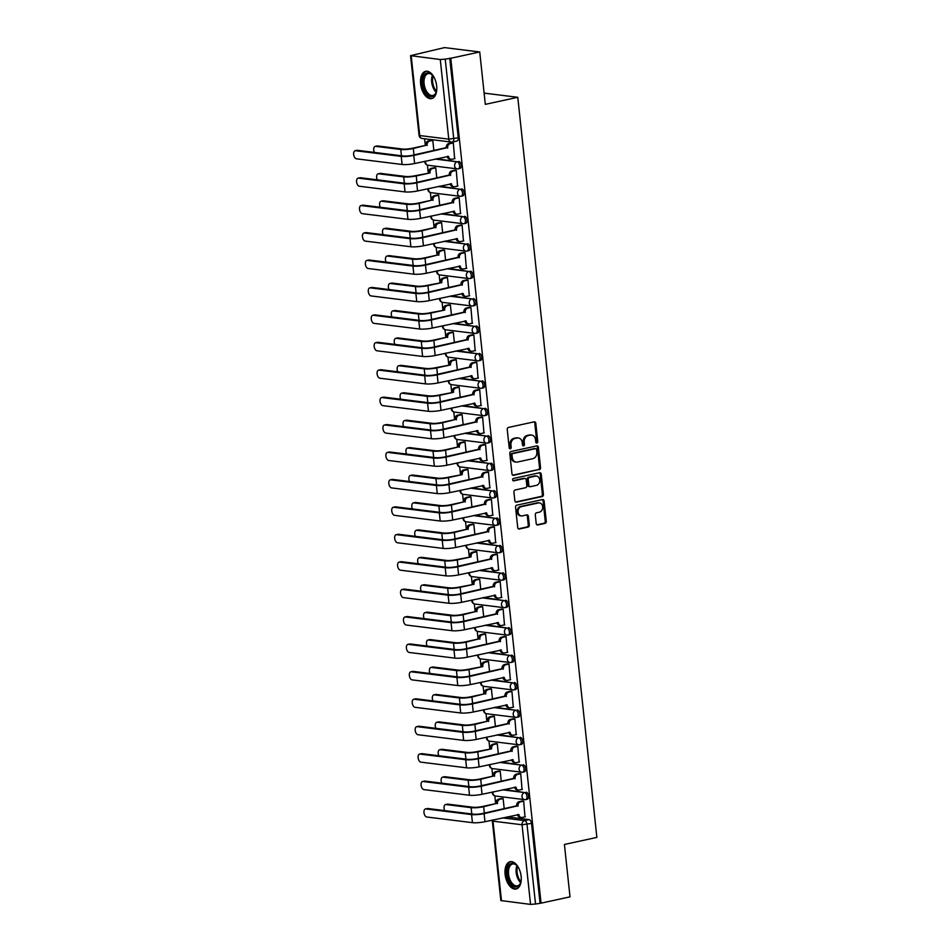 <?xml version="1.0" encoding="UTF-8"?>
<svg xmlns="http://www.w3.org/2000/svg" width="952" height="952" viewBox="0 0 952 952"><rect width="100%" height="100%" fill="white"/><g stroke="black" fill="none" stroke-linecap="round" stroke-linejoin="round"><path stroke-width="1.43" d="M536.892 443.013A1.226 1 97.1 0 0 537.761 441.585L535.798 423.259A1.761 1.44 97.1 0 0 534.191 421.843L508.475 427.436A1.761 1.44 97.1 0 0 507.237 429.471L509.201 447.809A1.226 1 97.1 0 0 511.2 447.38L510.938 445A5.629 4.593 97.1 0 1 514.925 438.479L517.067 438.015A5.629 4.593 97.1 0 1 518.352 437.956A5.629 4.593 97.1 0 1 522.22 442.549L522.481 444.917A1.226 1 97.1 0 0 524.481 444.477L524.219 442.109A5.629 4.593 97.1 0 1 528.205 435.588L530.347 435.123A5.629 4.593 97.1 0 1 531.632 435.064A5.629 4.593 97.1 0 1 535.512 439.657L535.762 442.025A1.226 1 97.1 0 0 536.892 443.013M536.119 442.787A1.226 1 97.1 0 0 536.738 441.466L534.774 423.128A1.761 1.44 97.1 0 0 534.048 421.867M509.558 448.57A1.226 1 97.1 0 0 510.165 447.25L509.915 444.87L510.938 445M522.838 445.679A1.226 1 97.1 0 0 523.457 444.358L523.195 441.978L524.219 442.109M436.659 85.954A13.971 7.759 -102.3 0 0 425.675 71.305A13.971 7.759 -102.3 0 0 420.629 83.966A13.971 7.759 -102.3 0 0 431.613 98.603A13.971 7.759 -102.3 0 0 436.659 85.954M521.125 876.34A13.971 7.759 -102.3 0 0 510.141 861.703A13.971 7.759 -102.3 0 0 505.107 874.352A13.971 7.759 -102.3 0 0 516.091 889.001A13.971 7.759 -102.3 0 0 521.125 876.34M536.214 523.552A1.761 1.44 97.1 0 0 537.832 524.957L545.044 523.386A1.761 1.44 97.1 0 0 546.281 521.351L544.104 500.99A1.761 1.44 97.1 0 0 542.497 499.574L516.793 505.179A1.761 1.44 97.1 0 0 515.544 507.214L517.721 527.575A1.761 1.44 97.1 0 0 519.328 528.991L528.051 527.087A1.761 1.44 97.1 0 0 529.288 525.052L528.36 516.341A1.761 1.44 97.1 0 0 526.742 514.925L522.422 515.865A4.7 3.832 97.1 0 1 521.351 515.913A4.7 3.832 97.1 0 1 518.078 511.438A4.7 3.832 97.1 0 1 521.434 506.631L538.368 502.953A4.7 3.832 97.1 0 1 539.439 502.894A4.7 3.832 97.1 0 1 542.711 507.38A4.7 3.832 97.1 0 1 539.344 512.176L536.523 512.795A1.761 1.44 97.1 0 0 535.286 514.83L536.214 523.552M440.264 59.512L410.55 55.656L444.501 47.6L479.725 51.967L485.318 104.363L517.769 97.294L596.868 837.403L564.417 844.472L570.01 896.855L541.057 903.162L450.76 58.274L445.227 59.131L453.735 138.766A3.582 1.987 77.7 0 1 452.45 142.015A3.582 1.987 77.7 0 1 452.057 142.026A3.582 2.927 97.1 0 1 451.248 142.062A3.582 3.582 0 0 0 452.45 142.015L456.96 141.027A3.582 1.987 77.7 0 0 458.245 137.79L448.773 139.147L440.264 59.512L445.227 59.131M479.725 51.967L450.76 58.274M539.308 469.729A1.761 1.44 97.1 0 0 540.546 467.694L538.38 447.321A1.761 1.44 97.1 0 0 536.761 445.917L511.057 451.51A1.761 1.44 97.1 0 0 509.808 453.545L511.986 473.906A1.761 1.44 97.1 0 0 513.604 475.322L538.285 469.598A1.761 1.44 97.1 0 0 539.522 467.563L537.345 447.202A1.761 1.44 97.1 0 0 536.63 445.941M541.236 474.155L543.413 494.516A1.761 1.44 97.1 0 1 542.176 496.563L516.46 502.156A1.761 1.44 97.1 0 1 514.853 500.74L513.925 492.029A1.761 1.44 97.1 0 1 515.163 489.994L525.587 487.721A1.761 1.44 97.1 0 0 526.837 485.687L526.218 479.903A1.761 1.44 97.1 0 0 524.6 478.487L513.747 480.855A1.226 1 97.1 0 1 513.497 478.44L539.629 472.739A1.761 1.44 97.1 0 1 541.236 474.155L540.212 474.036L542.39 494.397L543.413 494.516M507.083 816.899L529.086 819.636L524.576 820.612A3.582 1.987 77.7 0 1 527.015 824.384L535.524 904.019L530.562 904.4L500.847 900.544L492.327 820.91L492.981 821.159L501.49 900.794M424.604 138.766L425.318 145.442M427.424 165.124L428.257 172.871M430.352 192.554L431.185 200.289M433.291 219.971L434.112 227.718M436.218 247.401L437.051 255.136M439.146 274.83L439.979 282.565M442.085 302.248L442.906 309.995M445.012 329.678L445.833 337.413M447.94 357.095L448.773 364.842M450.867 384.525L451.7 392.26M453.807 411.954L454.628 419.689M456.734 439.372L457.567 447.119M459.661 466.801L460.494 474.536M462.601 494.219L463.422 501.966M465.528 521.648L466.349 529.383M468.455 549.078L469.288 556.813M471.383 576.495L472.216 584.242M474.322 603.925L475.143 611.66M477.25 631.343L478.082 639.089M480.177 658.772L481.01 666.507M483.116 686.19L483.937 693.937M486.044 713.619L486.865 721.354M488.971 741.049L489.804 748.784M491.91 768.466L492.731 776.213M494.838 795.896L495.659 803.631M541.057 903.162L535.524 904.019M454.651 158.675L453.319 142.895L451.795 142.836M457.579 186.104L456.258 170.325L454.723 170.253M436.813 178.024L435.718 167.778L434.183 167.707M460.506 213.522L459.185 197.754L457.662 197.683M439.741 205.453L438.646 195.196L437.123 195.136M463.445 240.951L462.113 225.172L460.589 225.1M442.668 232.871L441.573 222.625L440.05 222.554M466.373 268.369L465.052 252.601L463.517 252.53M445.607 260.301L444.513 250.055L442.977 249.983M469.3 295.798L467.979 280.019L466.456 279.959M448.535 287.718L447.44 277.472L445.905 277.401M472.24 323.228L470.907 307.448L469.384 307.377M451.462 315.148L450.367 304.902L448.844 304.83M475.167 350.645L473.834 334.866L472.311 334.807M454.39 342.577L453.295 332.319L451.772 332.26M478.094 378.075L476.773 362.295L475.238 362.224M457.329 369.995L456.234 359.749L454.699 359.678M481.022 405.493L479.701 389.725L478.178 389.654M460.256 397.424L459.161 387.178L457.638 387.107M483.961 432.922L482.628 417.143L481.105 417.071M463.184 424.842L462.089 414.596L460.566 414.525M486.888 460.351L485.568 444.572L484.032 444.501M466.123 452.271L465.028 442.025L463.493 441.954M489.816 487.769L488.495 471.99L486.972 471.93M469.05 479.701L467.956 469.443L466.432 469.384M492.755 515.199L491.422 499.419L489.899 499.348M471.978 507.118L470.883 496.873L469.36 496.801M495.683 542.616L494.35 526.849L492.827 526.777M474.905 534.548L473.81 524.29L472.287 524.231M498.61 570.046L497.289 554.266L495.754 554.195M477.844 561.966L476.75 551.72L475.215 551.648M501.537 597.475L500.216 581.696L498.693 581.624M480.772 589.395L479.677 579.149L478.154 579.078M504.477 624.893L503.144 609.113L501.621 609.054M483.699 616.825L482.604 606.567L481.081 606.495M507.404 652.322L506.083 636.543L504.548 636.471M486.639 644.242L485.544 633.996L484.009 633.925M510.332 679.74L509.011 663.972L507.487 663.901M489.566 671.672L488.471 661.414L486.948 661.354M513.271 707.169L511.938 691.39L510.415 691.319M492.493 699.089L491.399 688.843L489.875 688.772M516.198 734.599L514.877 718.819L513.342 718.748M495.433 726.519L494.326 716.273L492.803 716.202M519.126 762.016L517.805 746.237L516.27 746.178M498.36 753.936L497.265 743.691L495.73 743.619M522.053 789.446L520.732 773.667L519.209 773.595M501.287 781.366L500.193 771.12L498.669 771.049M524.992 816.864L523.659 801.096L522.136 801.025M504.215 808.795L503.12 798.538L501.597 798.478M504.143 789.47L524.564 792.552A3.582 1.987 77.7 0 1 526.944 795.991A3.582 1.987 77.7 0 1 525.694 799.573A3.582 1.987 77.7 0 1 525.314 799.585A3.582 2.927 -82.9 0 1 524.492 799.62A3.582 2.927 -82.9 0 1 522.029 796.705A3.582 2.927 -82.9 0 1 524.564 792.552L502.549 789.827M501.216 762.052L521.625 765.134A3.582 1.987 77.7 0 1 524.016 768.562A3.582 1.987 77.7 0 1 522.767 772.143A3.582 1.987 77.7 0 1 522.374 772.167A3.582 2.927 -82.9 0 1 521.565 772.203A3.582 2.927 -82.9 0 1 519.09 769.275A3.582 2.927 -82.9 0 1 521.625 765.134L499.622 762.397M498.289 734.623L518.697 737.705A3.582 1.987 77.7 0 1 521.077 741.132A3.582 1.987 77.7 0 1 519.84 744.726A3.582 1.987 77.7 0 1 519.447 744.738A3.582 2.927 -82.9 0 1 518.638 744.773A3.582 2.927 -82.9 0 1 516.163 741.858A3.582 2.927 -82.9 0 1 518.697 737.705L496.682 734.98M495.349 707.205L515.77 710.275A3.582 1.987 77.7 0 1 518.15 713.714A3.582 1.987 77.7 0 1 516.9 717.296A3.582 1.987 77.7 0 1 516.519 717.308A3.582 2.927 -82.9 0 1 515.698 717.356A3.582 2.927 -82.9 0 1 513.235 714.428A3.582 2.927 -82.9 0 1 515.77 710.275L493.755 707.55M492.422 679.776L512.83 682.858A3.582 1.987 77.7 0 1 515.222 686.285A3.582 1.987 77.7 0 1 513.973 689.867A3.582 1.987 77.7 0 1 513.592 689.891A3.582 2.927 -82.9 0 1 512.771 689.926A3.582 2.927 -82.9 0 1 510.296 687.011A3.582 2.927 -82.9 0 1 512.83 682.858L490.827 680.121M489.495 652.358L509.903 655.428A3.582 1.987 77.7 0 1 512.295 658.867A3.582 1.987 77.7 0 1 511.045 662.449A3.582 1.987 77.7 0 1 510.653 662.461A3.582 2.927 -82.9 0 1 509.844 662.497A3.582 2.927 -82.9 0 1 507.368 659.581A3.582 2.927 -82.9 0 1 509.903 655.428L487.888 652.703M486.567 624.928L506.976 628.011A3.582 1.987 77.7 0 1 509.356 631.438A3.582 1.987 77.7 0 1 508.118 635.02A3.582 1.987 77.7 0 1 507.725 635.043A3.582 2.927 -82.9 0 1 506.904 635.079A3.582 2.927 -82.9 0 1 504.441 632.152A3.582 2.927 -82.9 0 1 506.976 628.011L484.961 625.274M483.628 597.499L504.048 600.581A3.582 1.987 77.7 0 1 506.428 604.008A3.582 1.987 77.7 0 1 505.179 607.602A3.582 1.987 77.7 0 1 504.798 607.614A3.582 2.927 -82.9 0 1 503.977 607.65A3.582 2.927 -82.9 0 1 501.514 604.734A3.582 2.927 -82.9 0 1 504.048 600.581L482.033 597.856M480.7 570.081L501.109 573.163A3.582 1.987 77.7 0 1 503.501 576.591A3.582 1.987 77.7 0 1 502.251 580.173A3.582 1.987 77.7 0 1 501.859 580.184A3.582 2.927 -82.9 0 1 501.049 580.232A3.582 2.927 -82.9 0 1 498.574 577.305A3.582 2.927 -82.9 0 1 501.109 573.163L479.106 570.427M477.773 542.652L498.182 545.734A3.582 1.987 77.7 0 1 500.562 549.161A3.582 1.987 77.7 0 1 499.324 552.743A3.582 1.987 77.7 0 1 498.931 552.767A3.582 2.927 -82.9 0 1 498.122 552.803A3.582 2.927 -82.9 0 1 495.647 549.887A3.582 2.927 -82.9 0 1 498.182 545.734L476.167 542.997M474.834 515.234L495.254 518.304A3.582 1.987 77.7 0 1 497.634 521.744A3.582 1.987 77.7 0 1 496.385 525.325A3.582 1.987 77.7 0 1 496.004 525.337A3.582 2.927 -82.9 0 1 495.183 525.373A3.582 2.927 -82.9 0 1 492.719 522.458A3.582 2.927 -82.9 0 1 495.254 518.304L473.239 515.579M471.906 487.805L492.315 490.887A3.582 1.987 77.7 0 1 494.707 494.314A3.582 1.987 77.7 0 1 493.457 497.896A3.582 1.987 77.7 0 1 493.077 497.92A3.582 2.927 -82.9 0 1 492.255 497.955A3.582 2.927 -82.9 0 1 489.78 495.028A3.582 2.927 -82.9 0 1 492.315 490.887L470.312 488.15M468.979 460.375L489.387 463.457A3.582 1.987 77.7 0 1 491.767 466.885A3.582 1.987 77.7 0 1 490.53 470.478A3.582 1.987 77.7 0 1 490.137 470.49A3.582 2.927 -82.9 0 1 489.328 470.526A3.582 2.927 -82.9 0 1 486.853 467.61A3.582 2.927 -82.9 0 1 489.387 463.457L467.373 460.732M466.052 432.958L486.46 436.04A3.582 1.987 77.7 0 1 488.84 439.467A3.582 1.987 77.7 0 1 487.591 443.049A3.582 1.987 77.7 0 1 487.21 443.061A3.582 2.927 -82.9 0 1 486.389 443.108A3.582 2.927 -82.9 0 1 483.925 440.181A3.582 2.927 -82.9 0 1 486.46 436.04L464.445 433.303M463.112 405.528L483.533 408.61A3.582 1.987 77.7 0 1 485.913 412.037A3.582 1.987 77.7 0 1 484.663 415.631A3.582 1.987 77.7 0 1 484.282 415.643A3.582 2.927 -82.9 0 1 483.461 415.679A3.582 2.927 -82.9 0 1 480.998 412.763A3.582 2.927 -82.9 0 1 483.533 408.61L461.518 405.885M460.185 378.111L480.593 381.181A3.582 1.987 77.7 0 1 482.985 384.62A3.582 1.987 77.7 0 1 481.736 388.202A3.582 1.987 77.7 0 1 481.343 388.214A3.582 2.927 -82.9 0 1 480.534 388.261A3.582 2.927 -82.9 0 1 478.059 385.334A3.582 2.927 -82.9 0 1 480.593 381.181L458.578 378.456M457.257 350.681L477.666 353.763A3.582 1.987 77.7 0 1 480.046 357.19A3.582 1.987 77.7 0 1 478.808 360.772A3.582 1.987 77.7 0 1 478.416 360.796A3.582 2.927 -82.9 0 1 477.606 360.832A3.582 2.927 -82.9 0 1 475.131 357.916A3.582 2.927 -82.9 0 1 477.666 353.763L455.651 351.026M454.318 323.252L474.739 326.334A3.582 1.987 77.7 0 1 477.119 329.773A3.582 1.987 77.7 0 1 475.869 333.355A3.582 1.987 77.7 0 1 475.488 333.367A3.582 2.927 -82.9 0 1 474.667 333.402A3.582 2.927 -82.9 0 1 472.204 330.487A3.582 2.927 -82.9 0 1 474.739 326.334L452.724 323.609M451.391 295.834L471.799 298.916A3.582 1.987 77.7 0 1 474.191 302.343A3.582 1.987 77.7 0 1 472.942 305.925A3.582 1.987 77.7 0 1 472.561 305.949A3.582 2.927 -82.9 0 1 471.74 305.985A3.582 2.927 -82.9 0 1 469.265 303.057A3.582 2.927 -82.9 0 1 471.799 298.916L449.796 296.179M448.463 268.404L468.872 271.487A3.582 1.987 77.7 0 1 471.252 274.914A3.582 1.987 77.7 0 1 470.014 278.508A3.582 1.987 77.7 0 1 469.622 278.519A3.582 2.927 -82.9 0 1 468.812 278.555A3.582 2.927 -82.9 0 1 466.337 275.64A3.582 2.927 -82.9 0 1 468.872 271.487L446.857 268.761M445.536 240.987L465.945 244.057A3.582 1.987 77.7 0 1 468.325 247.496A3.582 1.987 77.7 0 1 467.075 251.078A3.582 1.987 77.7 0 1 466.694 251.09A3.582 2.927 -82.9 0 1 465.873 251.138A3.582 2.927 -82.9 0 1 463.41 248.21A3.582 2.927 -82.9 0 1 465.945 244.057L443.93 241.332M442.597 213.557L463.017 216.639A3.582 1.987 77.7 0 1 465.397 220.067A3.582 1.987 77.7 0 1 464.148 223.649A3.582 1.987 77.7 0 1 463.767 223.672A3.582 2.927 -82.9 0 1 462.946 223.708A3.582 2.927 -82.9 0 1 460.482 220.793A3.582 2.927 -82.9 0 1 463.017 216.639L441.002 213.903M439.669 186.128L460.078 189.21A3.582 1.987 77.7 0 1 462.47 192.649A3.582 1.987 77.7 0 1 461.22 196.231A3.582 1.987 77.7 0 1 460.827 196.243A3.582 2.927 -82.9 0 1 460.018 196.279A3.582 2.927 -82.9 0 1 457.543 193.363A3.582 2.927 -82.9 0 1 460.078 189.21L438.063 186.485M436.742 158.71L457.15 161.792A3.582 1.987 77.7 0 1 459.53 165.22A3.582 1.987 77.7 0 1 458.293 168.801A3.582 1.987 77.7 0 1 457.9 168.825A3.582 2.927 -82.9 0 1 457.079 168.861A3.582 2.927 -82.9 0 1 454.616 165.934A3.582 2.927 -82.9 0 1 457.15 161.792L435.135 159.055M517.769 97.294L484.116 93.117M433.874 150.594L432.779 140.349L431.256 140.277M526.908 799.24A3.582 1.987 -102.3 0 0 527.301 799.228A3.582 1.987 -102.3 0 0 528.538 795.634A3.582 1.987 -102.3 0 0 526.159 792.207M523.981 771.81A3.582 1.987 -102.3 0 0 524.362 771.798A3.582 1.987 -102.3 0 0 525.611 768.216A3.582 1.987 -102.3 0 0 523.231 764.777M521.053 744.393A3.582 1.987 -102.3 0 0 521.434 744.369A3.582 1.987 -102.3 0 0 522.684 740.787A3.582 1.987 -102.3 0 0 520.304 737.36M518.114 716.963A3.582 1.987 -102.3 0 0 518.507 716.951A3.582 1.987 -102.3 0 0 519.756 713.369A3.582 1.987 -102.3 0 0 517.364 709.93M515.187 689.546A3.582 1.987 -102.3 0 0 515.579 689.522A3.582 1.987 -102.3 0 0 516.817 685.94A3.582 1.987 -102.3 0 0 514.437 682.513M512.259 662.116A3.582 1.987 -102.3 0 0 512.64 662.104A3.582 1.987 -102.3 0 0 513.89 658.51A3.582 1.987 -102.3 0 0 511.51 655.083M509.332 634.687A3.582 1.987 -102.3 0 0 509.713 634.675A3.582 1.987 -102.3 0 0 510.962 631.093A3.582 1.987 -102.3 0 0 508.57 627.654M506.393 607.269A3.582 1.987 -102.3 0 0 506.785 607.245A3.582 1.987 -102.3 0 0 508.023 603.663A3.582 1.987 -102.3 0 0 505.643 600.236M503.465 579.839A3.582 1.987 -102.3 0 0 503.846 579.827A3.582 1.987 -102.3 0 0 505.095 576.246A3.582 1.987 -102.3 0 0 502.715 572.807M500.538 552.422A3.582 1.987 -102.3 0 0 500.919 552.398A3.582 1.987 -102.3 0 0 502.168 548.816A3.582 1.987 -102.3 0 0 499.788 545.389M497.598 524.992A3.582 1.987 -102.3 0 0 497.991 524.98A3.582 1.987 -102.3 0 0 499.241 521.387A3.582 1.987 -102.3 0 0 496.849 517.959M494.671 497.563A3.582 1.987 -102.3 0 0 495.064 497.551A3.582 1.987 -102.3 0 0 496.301 493.969A3.582 1.987 -102.3 0 0 493.921 490.53M491.744 470.145A3.582 1.987 -102.3 0 0 492.125 470.121A3.582 1.987 -102.3 0 0 493.374 466.539A3.582 1.987 -102.3 0 0 490.994 463.112M488.816 442.716A3.582 1.987 -102.3 0 0 489.197 442.704A3.582 1.987 -102.3 0 0 490.447 439.122A3.582 1.987 -102.3 0 0 488.055 435.683M485.877 415.298A3.582 1.987 -102.3 0 0 486.27 415.274A3.582 1.987 -102.3 0 0 487.507 411.692A3.582 1.987 -102.3 0 0 485.127 408.265M482.95 387.869A3.582 1.987 -102.3 0 0 483.33 387.857A3.582 1.987 -102.3 0 0 484.58 384.263A3.582 1.987 -102.3 0 0 482.2 380.836M480.022 360.439A3.582 1.987 -102.3 0 0 480.403 360.427A3.582 1.987 -102.3 0 0 481.652 356.845A3.582 1.987 -102.3 0 0 479.261 353.406M477.083 333.022A3.582 1.987 -102.3 0 0 477.476 332.998A3.582 1.987 -102.3 0 0 478.725 329.416A3.582 1.987 -102.3 0 0 476.333 325.989M474.155 305.592A3.582 1.987 -102.3 0 0 474.548 305.58A3.582 1.987 -102.3 0 0 475.786 301.998A3.582 1.987 -102.3 0 0 473.406 298.559M471.228 278.174A3.582 1.987 -102.3 0 0 471.609 278.151A3.582 1.987 -102.3 0 0 472.858 274.569A3.582 1.987 -102.3 0 0 470.478 271.142M468.289 250.745A3.582 1.987 -102.3 0 0 468.682 250.733A3.582 1.987 -102.3 0 0 469.931 247.139A3.582 1.987 -102.3 0 0 467.539 243.712M465.361 223.315A3.582 1.987 -102.3 0 0 465.754 223.303A3.582 1.987 -102.3 0 0 466.992 219.722A3.582 1.987 -102.3 0 0 464.612 216.294M462.434 195.898A3.582 1.987 -102.3 0 0 462.815 195.886A3.582 1.987 -102.3 0 0 464.064 192.292A3.582 1.987 -102.3 0 0 461.684 188.865M459.507 168.468A3.582 1.987 -102.3 0 0 459.887 168.456A3.582 1.987 -102.3 0 0 461.137 164.875A3.582 1.987 -102.3 0 0 458.745 161.435M540.034 903.043L531.525 823.397A3.582 1.987 -102.3 0 0 529.086 819.636M449.737 58.143L458.245 137.79M531.632 435.064L530.597 434.933A5.629 4.593 97.1 0 0 529.324 434.993L530.347 435.123M523.195 441.978A5.629 4.593 97.1 0 1 527.182 435.469L529.324 434.993M518.352 437.956L517.317 437.825A5.629 4.593 97.1 0 0 516.043 437.896L517.067 438.015M509.915 444.87A5.629 4.593 97.1 0 1 513.89 438.36L516.043 437.896M512.712 475.167L538.285 469.598M536.583 449.665A1.226 1 97.1 0 0 535.452 448.666L512.878 453.58A1.226 1 97.1 0 0 512.009 455.008L512.283 457.507A5.629 4.593 97.1 0 0 516.163 462.101A5.629 4.593 97.1 0 0 517.436 462.041L532.87 458.674A5.629 4.593 97.1 0 0 536.845 452.164L536.583 449.665M534.976 448.606A1.226 1 97.1 0 0 534.417 448.547L535.452 448.666M516.163 462.101L515.127 461.97A5.629 4.593 97.1 0 1 511.248 457.388L510.986 454.877A1.226 1 97.1 0 1 511.855 453.461L534.417 448.547M515.579 502.002L541.153 496.432A1.761 1.44 97.1 0 0 542.39 494.397M524.362 478.463A1.761 1.44 97.1 0 0 523.576 478.356L513.021 480.665M536.416 485.365A4.7 3.832 97.1 0 0 539.772 480.57A4.7 3.832 97.1 0 0 536.5 476.083A4.7 3.832 97.1 0 0 535.429 476.131L529.467 477.428A1.761 1.44 97.1 0 0 528.217 479.463L528.836 485.246A1.761 1.44 97.1 0 0 530.442 486.662L536.416 485.365M536.5 476.083L535.464 475.952A4.7 3.832 97.1 0 0 534.393 476L535.429 476.131M530.05 486.686L529.014 486.555A1.761 1.44 97.1 0 1 527.813 485.115L527.194 479.344A1.761 1.44 97.1 0 1 528.431 477.309L534.393 476M540.212 474.036A1.761 1.44 97.1 0 0 539.498 472.775M539.439 502.894L538.404 502.775A4.7 3.832 97.1 0 0 537.333 502.823L538.368 502.953M521.351 515.913L520.327 515.794A4.7 3.832 97.1 0 1 517.055 511.307A4.7 3.832 97.1 0 1 520.411 506.512L537.333 502.823M518.447 528.836L527.015 526.968A1.761 1.44 97.1 0 0 528.265 524.933L527.337 516.21A1.761 1.44 97.1 0 0 526.611 514.961M536.94 524.802L544.02 523.267A1.761 1.44 97.1 0 0 545.258 521.232L543.08 500.859A1.761 1.44 97.1 0 0 542.366 499.61M375.219 146.382L377.111 145.965A4.117 2.285 77.7 0 1 377.551 145.942L402.66 149.059A6.712 1.071 -6.1 0 0 411.966 148.345L425.794 145.335L413.311 148.512A9.044 1.44 173.9 0 1 400.768 149.476L375.659 146.358A4.117 2.285 -102.3 0 0 375.219 146.382A4.117 2.285 -102.3 0 0 374.374 152.415M425.794 145.335L425.77 145.073A3.582 2.927 -82.9 0 1 428.305 140.932L429.638 141.086A3.582 2.927 97.1 0 0 427.103 145.239L427.127 145.501M432.791 140.408L429.638 141.086M431.613 140.206L428.305 140.932M355.584 150.737A4.117 2.285 -102.3 0 0 355.132 150.749A4.117 2.285 -102.3 0 0 353.704 154.867A4.117 2.285 -102.3 0 0 356.441 158.817L402.101 164.482L401.232 156.39L355.584 150.737L357.476 150.321L403.124 155.985A6.712 1.071 -6.1 0 0 412.43 155.271L446.31 147.619A3.582 2.927 -82.9 0 1 448.844 143.478L452.152 142.752M355.132 150.749L357.024 150.333A4.117 2.285 77.7 0 1 357.476 150.321M446.333 147.893L413.763 155.438A9.044 1.44 173.9 0 1 401.232 156.39M453.33 142.955L450.177 143.645A3.582 2.927 97.1 0 0 447.642 147.786L447.666 148.048M402.101 164.482A9.044 1.44 173.9 0 0 414.632 163.53L448.559 156.402A3.582 2.927 97.1 0 0 451.034 159.329L449.689 159.162A3.582 2.927 -82.9 0 1 447.25 156.425M451.034 159.329A3.582 2.927 97.1 0 0 451.843 159.281L454.997 158.603M378.146 173.799L380.038 173.395A4.117 2.285 77.7 0 1 380.479 173.371L405.6 176.489A6.712 1.071 -6.1 0 0 414.905 175.775L430.054 172.931L416.238 175.941A9.044 1.44 173.9 0 1 403.707 176.893L378.587 173.788A4.117 2.285 -102.3 0 0 378.146 173.799A4.117 2.285 -102.3 0 0 377.301 179.845M428.721 172.764L428.697 172.502A3.582 2.927 -82.9 0 1 431.232 168.349L432.565 168.516A3.582 2.927 97.1 0 0 430.03 172.669L430.054 172.931M435.718 167.826L432.565 168.516M434.54 167.635L431.232 168.349M381.074 201.229L382.966 200.812A4.117 2.285 77.7 0 1 383.418 200.801L408.527 203.906A6.712 1.071 -6.1 0 0 417.833 203.204L431.661 200.194L419.166 203.371A9.044 1.44 173.9 0 1 406.635 204.323L381.526 201.205A4.117 2.285 -102.3 0 0 381.074 201.229A4.117 2.285 -102.3 0 0 380.241 207.262M431.661 200.194L431.625 199.92A3.582 2.927 -82.9 0 1 434.16 195.779L435.492 195.945A3.582 2.927 97.1 0 0 432.958 200.087L432.993 200.36M438.646 195.255L435.492 195.945M437.468 195.053L434.16 195.779M384.013 228.647L385.905 228.242A4.117 2.285 77.7 0 1 386.345 228.218L411.454 231.336A6.712 1.071 -6.1 0 0 420.76 230.622L434.588 227.611L422.093 230.789A9.044 1.44 173.9 0 1 409.562 231.752L384.453 228.635A4.117 2.285 -102.3 0 0 384.013 228.647A4.117 2.285 -102.3 0 0 383.168 234.692M434.588 227.611L434.552 227.35A3.582 2.927 -82.9 0 1 437.087 223.196L438.432 223.363A3.582 2.927 97.1 0 0 435.897 227.516L435.921 227.778M441.585 222.673L438.432 223.363M440.407 222.482L437.087 223.196M436.754 89.583A12.09 6.712 77.7 0 1 436.099 92.534A12.09 6.712 77.7 0 1 427.436 94.546A12.09 6.712 77.7 0 1 423.176 78.028A12.09 6.712 77.7 0 1 432.172 74.851A12.09 6.712 77.7 0 1 432.279 74.958A12.09 6.712 77.7 0 1 434.1 77.374M432.553 75.256A11.198 6.212 -102.3 0 0 428.15 73.613A11.198 6.212 -102.3 0 0 424.009 81.955A11.198 6.212 -102.3 0 0 428.34 93.665A11.198 6.212 -102.3 0 0 432.922 95.486A11.198 6.212 -102.3 0 0 436.23 92.154M426.591 71.21A13.875 7.711 -102.3 0 0 421.724 81.717A13.875 7.711 -102.3 0 0 427.091 96.009A13.875 7.711 -102.3 0 0 432.494 98.318M521.22 879.969A12.09 6.712 77.7 0 1 520.577 882.932A12.09 6.712 77.7 0 1 511.914 884.943A12.09 6.712 77.7 0 1 507.642 868.414A12.09 6.712 77.7 0 1 516.638 865.249A12.09 6.712 77.7 0 1 516.746 865.356A12.09 6.712 77.7 0 1 518.566 867.772M517.019 865.642A11.198 6.212 -102.3 0 0 512.616 863.999A11.198 6.212 -102.3 0 0 508.475 872.341A11.198 6.212 -102.3 0 0 512.807 884.051A11.198 6.212 -102.3 0 0 517.388 885.872A11.198 6.212 -102.3 0 0 520.696 882.552M511.057 861.596A13.875 7.711 -102.3 0 0 506.19 872.115A13.875 7.711 -102.3 0 0 511.557 886.395A13.875 7.711 -102.3 0 0 516.96 888.704M358.511 178.155A4.117 2.285 -102.3 0 0 358.071 178.179A4.117 2.285 -102.3 0 0 356.631 182.296A4.117 2.285 -102.3 0 0 359.38 186.247L405.028 191.911L404.16 183.819L358.511 178.155L360.403 177.738L406.052 183.403A6.712 1.071 -6.1 0 0 415.358 182.701L449.237 175.049A3.582 2.927 -82.9 0 1 451.772 170.896L455.08 170.182M358.071 178.179L359.963 177.762A4.117 2.285 77.7 0 1 360.403 177.738M449.261 175.311L416.702 182.867A9.044 1.44 173.9 0 1 404.16 183.819M456.258 170.372L453.104 171.062A3.582 2.927 97.1 0 0 450.57 175.216L450.593 175.477M405.028 191.911A9.044 1.44 173.9 0 0 417.559 190.947L451.486 183.831A3.582 2.927 97.1 0 0 453.961 186.747L452.628 186.58A3.582 2.927 -82.9 0 1 450.177 183.843M453.961 186.747A3.582 2.927 97.1 0 0 454.782 186.711L457.936 186.021M361.439 205.584A4.117 2.285 -102.3 0 0 360.998 205.596A4.117 2.285 -102.3 0 0 359.57 209.726A4.117 2.285 -102.3 0 0 362.307 213.665L407.956 219.329L407.099 211.249L361.439 205.584L363.331 205.168L408.979 210.832A6.712 1.071 -6.1 0 0 418.297 210.118L452.164 202.478A3.582 2.927 -82.9 0 1 454.699 198.325L458.007 197.6M360.998 205.596L362.89 205.192A4.117 2.285 77.7 0 1 363.331 205.168M452.2 202.74L419.63 210.285A9.044 1.44 173.9 0 1 407.099 211.249M459.185 197.802L456.032 198.492A3.582 2.927 97.1 0 0 453.497 202.633L453.533 202.907M407.956 219.329A9.044 1.44 173.9 0 0 420.487 218.377L454.425 211.249A3.582 2.927 97.1 0 0 456.889 214.176L455.556 214.01A3.582 2.927 -82.9 0 1 453.116 211.273M456.889 214.176A3.582 2.927 97.1 0 0 457.71 214.14L460.863 213.45M364.378 233.002A4.117 2.285 -102.3 0 0 363.926 233.026A4.117 2.285 -102.3 0 0 362.498 237.143A4.117 2.285 -102.3 0 0 365.235 241.094L410.883 246.758L410.026 238.666L364.378 233.002L366.27 232.597L411.918 238.262A6.712 1.071 -6.1 0 0 421.224 237.548L455.104 229.896A3.582 2.927 -82.9 0 1 457.626 225.743L460.947 225.029M363.926 233.026L365.818 232.609A4.117 2.285 77.7 0 1 366.27 232.597M455.127 230.158L422.557 237.714A9.044 1.44 173.9 0 1 410.026 238.666M462.125 225.231L458.971 225.91A3.582 2.927 97.1 0 0 456.436 230.063L456.46 230.325M410.883 246.758A9.044 1.44 173.9 0 0 423.426 245.794L457.353 238.678A3.582 2.927 97.1 0 0 459.828 241.594L458.483 241.427A3.582 2.927 -82.9 0 1 456.044 238.69M459.828 241.594A3.582 2.927 97.1 0 0 460.637 241.558L463.791 240.868M386.94 256.076L388.832 255.66A4.117 2.285 77.7 0 1 389.273 255.648L414.382 258.765A6.712 1.071 -6.1 0 0 423.7 258.051L437.515 255.041L425.032 258.218A9.044 1.44 173.9 0 1 412.49 259.17L387.381 256.052A4.117 2.285 -102.3 0 0 386.94 256.076A4.117 2.285 -102.3 0 0 386.095 262.109M437.515 255.041L437.492 254.779A3.582 2.927 -82.9 0 1 440.026 250.626L441.359 250.792A3.582 2.927 97.1 0 0 438.824 254.946L438.848 255.207M444.513 250.102L441.359 250.792M443.334 249.9L440.026 250.626M389.868 283.506L391.76 283.089A4.117 2.285 77.7 0 1 392.212 283.065L417.321 286.183A6.712 1.071 -6.1 0 0 426.627 285.469L441.787 282.625L427.96 285.636A9.044 1.44 173.9 0 1 415.429 286.6L390.32 283.482A4.117 2.285 -102.3 0 0 389.868 283.506A4.117 2.285 -102.3 0 0 389.035 289.539M440.443 282.458L440.419 282.197A3.582 2.927 -82.9 0 1 442.954 278.055L444.286 278.21A3.582 2.927 97.1 0 0 441.752 282.363L441.787 282.625M447.44 277.532L444.286 278.21M446.262 277.329L442.954 278.055M367.305 260.431A4.117 2.285 -102.3 0 0 366.865 260.443A4.117 2.285 -102.3 0 0 365.425 264.573A4.117 2.285 -102.3 0 0 368.174 268.512L413.822 274.176L412.954 266.096L367.305 260.431L369.197 260.015L414.846 265.679A6.712 1.071 -6.1 0 0 424.152 264.965L458.031 257.326A3.582 2.927 -82.9 0 1 460.566 253.172L463.874 252.447M366.865 260.443L368.757 260.039A4.117 2.285 77.7 0 1 369.197 260.015M458.055 257.587L425.484 265.132A9.044 1.44 173.9 0 1 412.954 266.096M465.052 252.649L461.898 253.339A3.582 2.927 97.1 0 0 459.364 257.492L459.388 257.754M413.822 274.176A9.044 1.44 173.9 0 0 426.353 273.224L460.28 266.108A3.582 2.927 97.1 0 0 462.755 269.023L461.422 268.857A3.582 2.927 -82.9 0 1 458.971 266.12M462.755 269.023A3.582 2.927 97.1 0 0 463.565 268.988L466.73 268.297M370.233 287.849A4.117 2.285 -102.3 0 0 369.792 287.873A4.117 2.285 -102.3 0 0 368.353 291.99A4.117 2.285 -102.3 0 0 371.101 295.941L416.75 301.605L415.881 293.514L370.233 287.849L372.125 287.445L417.773 293.109A6.712 1.071 -6.1 0 0 427.079 292.395L460.958 284.743A3.582 2.927 -82.9 0 1 463.493 280.602L466.801 279.876M369.792 287.873L371.685 287.456A4.117 2.285 77.7 0 1 372.125 287.445M460.982 285.017L428.424 292.561A9.044 1.44 173.9 0 1 415.881 293.514M467.979 280.078L464.826 280.769A3.582 2.927 97.1 0 0 462.291 284.91L462.327 285.172M416.75 301.605A9.044 1.44 173.9 0 0 429.281 300.642L463.219 293.525A3.582 2.927 97.1 0 0 465.683 296.453L464.35 296.286A3.582 2.927 -82.9 0 1 461.898 293.537M465.683 296.453A3.582 2.927 97.1 0 0 466.504 296.405L469.657 295.727M392.807 310.923L394.699 310.519A4.117 2.285 77.7 0 1 395.139 310.495L420.248 313.613A6.712 1.071 -6.1 0 0 429.554 312.899L444.715 310.055L430.887 313.065A9.044 1.44 173.9 0 1 418.356 314.017L393.247 310.911A4.117 2.285 -102.3 0 0 392.807 310.923A4.117 2.285 -102.3 0 0 391.962 316.968M443.382 309.888L443.346 309.626A3.582 2.927 -82.9 0 1 445.881 305.473L447.226 305.64A3.582 2.927 97.1 0 0 444.691 309.793L444.715 310.055M450.379 304.949L447.226 305.64M449.189 304.759L445.881 305.473M395.734 338.353L397.627 337.936A4.117 2.285 77.7 0 1 398.067 337.924L423.176 341.03A6.712 1.071 -6.1 0 0 432.482 340.328L446.31 337.317L433.826 340.483A9.044 1.44 173.9 0 1 421.284 341.447L396.175 338.329A4.117 2.285 -102.3 0 0 395.734 338.353A4.117 2.285 -102.3 0 0 394.89 344.386M446.31 337.317L446.286 337.044A3.582 2.927 -82.9 0 1 448.82 332.902L450.153 333.069A3.582 2.927 97.1 0 0 447.618 337.21L447.642 337.472M453.307 332.379L450.153 333.069M452.129 332.177L448.82 332.902M398.662 365.77L400.554 365.366A4.117 2.285 77.7 0 1 400.994 365.342L426.115 368.46A6.712 1.071 -6.1 0 0 435.421 367.746L450.57 364.902L436.754 367.912A9.044 1.44 173.9 0 1 424.223 368.864L399.102 365.758A4.117 2.285 -102.3 0 0 398.662 365.77A4.117 2.285 -102.3 0 0 397.817 371.815M449.237 364.735L449.213 364.473A3.582 2.927 -82.9 0 1 451.748 360.32L453.081 360.487A3.582 2.927 97.1 0 0 450.546 364.64L450.57 364.902M456.234 359.797L453.081 360.487M455.056 359.606L451.748 360.32M401.589 393.2L403.481 392.783A4.117 2.285 77.7 0 1 403.934 392.771L429.043 395.877A6.712 1.071 -6.1 0 0 438.348 395.175L453.509 392.331L439.681 395.342A9.044 1.44 173.9 0 1 427.15 396.294L402.041 393.176A4.117 2.285 -102.3 0 0 401.589 393.2A4.117 2.285 -102.3 0 0 400.756 399.233M452.176 392.164L452.14 391.903A3.582 2.927 -82.9 0 1 454.675 387.75L456.008 387.916A3.582 2.927 97.1 0 0 453.473 392.069L453.509 392.331M459.161 387.226L456.008 387.916M457.983 387.024L454.675 387.75M404.529 420.617L406.421 420.213A4.117 2.285 77.7 0 1 406.861 420.189L431.97 423.307A6.712 1.071 -6.1 0 0 441.276 422.593L455.104 419.582L442.609 422.759A9.044 1.44 173.9 0 1 430.078 423.723L404.969 420.605A4.117 2.285 -102.3 0 0 404.529 420.617A4.117 2.285 -102.3 0 0 403.684 426.663M455.104 419.582L455.068 419.32A3.582 2.927 -82.9 0 1 457.603 415.167L458.947 415.334A3.582 2.927 97.1 0 0 456.413 419.487L456.436 419.749M462.101 414.655L458.947 415.334M460.923 414.453L457.603 415.167M407.456 448.047L409.348 447.63A4.117 2.285 77.7 0 1 409.788 447.618L434.897 450.736A6.712 1.071 -6.1 0 0 444.215 450.022L458.031 447.012L445.548 450.189A9.044 1.44 173.9 0 1 433.005 451.141L407.896 448.035A4.117 2.285 -102.3 0 0 407.456 448.047A4.117 2.285 -102.3 0 0 406.611 454.092M458.031 447.012L458.007 446.75A3.582 2.927 -82.9 0 1 460.542 442.597L461.875 442.763A3.582 2.927 97.1 0 0 459.34 446.916L459.364 447.178M465.028 442.073L461.875 442.763M463.85 441.871L460.542 442.597M410.383 475.476L412.275 475.06A4.117 2.285 77.7 0 1 412.728 475.036L437.837 478.154A6.712 1.071 -6.1 0 0 447.142 477.452L462.303 474.596L448.475 477.606A9.044 1.44 173.9 0 1 435.945 478.57L410.836 475.453A4.117 2.285 -102.3 0 0 410.383 475.476A4.117 2.285 -102.3 0 0 409.55 481.51M460.958 474.441L460.935 474.167A3.582 2.927 -82.9 0 1 463.469 470.026L464.802 470.193A3.582 2.927 97.1 0 0 462.267 474.334L462.303 474.596M467.956 469.503L464.802 470.193M466.777 469.3L463.469 470.026M413.323 502.894L415.215 502.489A4.117 2.285 77.7 0 1 415.655 502.466L440.764 505.583A6.712 1.071 -6.1 0 0 450.07 504.869L463.898 501.859L451.403 505.036A9.044 1.44 173.9 0 1 438.872 505.988L413.763 502.882A4.117 2.285 -102.3 0 0 413.323 502.894A4.117 2.285 -102.3 0 0 412.478 508.939M463.898 501.859L463.862 501.597A3.582 2.927 -82.9 0 1 466.397 497.444L467.741 497.61A3.582 2.927 97.1 0 0 465.207 501.763L465.23 502.025M470.895 496.92L467.741 497.61M469.705 496.73L466.397 497.444M373.172 315.279A4.117 2.285 -102.3 0 0 372.72 315.302A4.117 2.285 -102.3 0 0 371.292 319.42A4.117 2.285 -102.3 0 0 374.029 323.371L419.677 329.023L418.82 320.943L373.172 315.279L375.064 314.862L420.713 320.526A6.712 1.071 -6.1 0 0 430.018 319.824L463.886 312.173A3.582 2.927 -82.9 0 1 466.42 308.02L469.729 307.306M372.72 315.302L374.612 314.886A4.117 2.285 77.7 0 1 375.064 314.862M463.921 312.435L431.351 319.991A9.044 1.44 173.9 0 1 418.82 320.943M470.919 307.496L467.765 308.186A3.582 2.927 97.1 0 0 465.23 312.339L465.254 312.601M419.677 329.023A9.044 1.44 173.9 0 0 432.22 328.071L466.147 320.955A3.582 2.927 97.1 0 0 468.61 323.87L467.277 323.704A3.582 2.927 -82.9 0 1 464.838 320.967M468.61 323.87A3.582 2.927 97.1 0 0 469.431 323.835L472.585 323.144M376.099 342.708A4.117 2.285 -102.3 0 0 375.647 342.72A4.117 2.285 -102.3 0 0 374.219 346.849A4.117 2.285 -102.3 0 0 376.956 350.788L422.617 356.453L421.748 348.373L376.099 342.708L377.992 342.292L423.64 347.956A6.712 1.071 -6.1 0 0 432.946 347.242L466.825 339.602A3.582 2.927 -82.9 0 1 469.36 335.449L472.668 334.723M375.647 342.72L377.539 342.315A4.117 2.285 77.7 0 1 377.992 342.292M466.849 339.864L434.279 347.409A9.044 1.44 173.9 0 1 421.748 348.373M473.846 334.925L470.693 335.616A3.582 2.927 97.1 0 0 468.158 339.757L468.182 340.031M422.617 356.453A9.044 1.44 173.9 0 0 435.147 355.501L469.074 348.373A3.582 2.927 97.1 0 0 471.549 351.3L470.217 351.133A3.582 2.927 -82.9 0 1 467.765 348.396M471.549 351.3A3.582 2.927 97.1 0 0 472.359 351.264L475.512 350.574M379.027 370.126A4.117 2.285 -102.3 0 0 378.587 370.149A4.117 2.285 -102.3 0 0 377.147 374.267A4.117 2.285 -102.3 0 0 379.896 378.218L425.544 383.882L424.675 375.79L379.027 370.126L380.919 369.721L426.567 375.374A6.712 1.071 -6.1 0 0 435.873 374.672L469.752 367.02A3.582 2.927 -82.9 0 1 472.287 362.867L475.595 362.153M378.587 370.149L380.479 369.733A4.117 2.285 77.7 0 1 380.919 369.721M469.776 367.282L437.218 374.838A9.044 1.44 173.9 0 1 424.675 375.79M476.773 362.355L473.62 363.033A3.582 2.927 97.1 0 0 471.085 367.186L471.121 367.448M425.544 383.882A9.044 1.44 173.9 0 0 438.075 382.918L472.013 375.802A3.582 2.927 97.1 0 0 474.477 378.717L473.144 378.551A3.582 2.927 -82.9 0 1 470.693 375.814M474.477 378.717A3.582 2.927 97.1 0 0 475.298 378.682L478.451 377.992M381.954 397.555A4.117 2.285 -102.3 0 0 381.514 397.567A4.117 2.285 -102.3 0 0 380.086 401.696A4.117 2.285 -102.3 0 0 382.823 405.635L428.471 411.3L427.615 403.22L381.954 397.555L383.846 397.139L429.495 402.803A6.712 1.071 -6.1 0 0 438.812 402.089L472.68 394.449A3.582 2.927 -82.9 0 1 475.215 390.296L478.523 389.57M381.514 397.567L383.406 397.162A4.117 2.285 77.7 0 1 383.846 397.139M472.716 394.711L440.145 402.256A9.044 1.44 173.9 0 1 427.615 403.22M479.713 389.773L476.547 390.463A3.582 2.927 97.1 0 0 474.013 394.616L474.048 394.878M428.471 411.3A9.044 1.44 173.9 0 0 441.002 410.348L474.941 403.231A3.582 2.927 97.1 0 0 477.404 406.147L476.071 405.98A3.582 2.927 -82.9 0 1 473.632 403.243M477.404 406.147A3.582 2.927 97.1 0 0 478.225 406.111L481.379 405.421M384.894 424.973A4.117 2.285 -102.3 0 0 384.441 424.997A4.117 2.285 -102.3 0 0 383.013 429.114A4.117 2.285 -102.3 0 0 385.75 433.065L431.399 438.729L430.542 430.637L384.894 424.973L386.786 424.568L432.434 430.233A6.712 1.071 -6.1 0 0 441.74 429.519L475.619 421.867A3.582 2.927 -82.9 0 1 478.154 417.726L481.462 417M384.441 424.997L386.333 424.58A4.117 2.285 77.7 0 1 386.786 424.568M475.643 422.129L443.073 429.685A9.044 1.44 173.9 0 1 430.542 430.637M482.64 417.202L479.487 417.88A3.582 2.927 97.1 0 0 476.952 422.033L476.976 422.295M431.399 438.729A9.044 1.44 173.9 0 0 443.941 437.765L477.868 430.649A3.582 2.927 97.1 0 0 480.343 433.577L478.999 433.41A3.582 2.927 -82.9 0 1 476.559 430.661M480.343 433.577A3.582 2.927 97.1 0 0 481.153 433.529L484.306 432.851M387.821 452.402A4.117 2.285 -102.3 0 0 387.381 452.426A4.117 2.285 -102.3 0 0 385.941 456.543A4.117 2.285 -102.3 0 0 388.69 460.494L434.338 466.147L433.469 458.067L387.821 452.402L389.713 451.986L435.362 457.65A6.712 1.071 -6.1 0 0 444.667 456.948L478.547 449.296A3.582 2.927 -82.9 0 1 481.081 445.143L484.389 444.429M387.381 452.426L389.273 452.01A4.117 2.285 77.7 0 1 389.713 451.986M478.57 449.558L446 457.103A9.044 1.44 173.9 0 1 433.469 458.067M485.568 444.62L482.414 445.31A3.582 2.927 97.1 0 0 479.879 449.463L479.903 449.725M434.338 466.147A9.044 1.44 173.9 0 0 446.869 465.195L480.796 458.079A3.582 2.927 97.1 0 0 483.271 460.994L481.938 460.827A3.582 2.927 -82.9 0 1 479.487 458.09M483.271 460.994A3.582 2.927 97.1 0 0 484.092 460.958L487.245 460.268M390.748 479.832A4.117 2.285 -102.3 0 0 390.308 479.844A4.117 2.285 -102.3 0 0 388.88 483.973A4.117 2.285 -102.3 0 0 391.617 487.912L437.265 493.576L436.397 485.484L390.748 479.832L392.64 479.415L438.289 485.08A6.712 1.071 -6.1 0 0 447.607 484.366L481.474 476.714A3.582 2.927 -82.9 0 1 484.009 472.573L487.317 471.847M390.308 479.844L392.2 479.439A4.117 2.285 77.7 0 1 392.64 479.415M481.498 476.988L448.939 484.532A9.044 1.44 173.9 0 1 436.397 485.484M488.495 472.049L485.341 472.739A3.582 2.927 97.1 0 0 482.807 476.881L482.842 477.154M437.265 493.576A9.044 1.44 173.9 0 0 449.796 492.624L483.735 485.496A3.582 2.927 97.1 0 0 486.198 488.424L484.865 488.257A3.582 2.927 -82.9 0 1 482.414 485.52M486.198 488.424A3.582 2.927 97.1 0 0 487.019 488.376L490.173 487.698M393.688 507.249A4.117 2.285 -102.3 0 0 393.235 507.273A4.117 2.285 -102.3 0 0 391.808 511.391A4.117 2.285 -102.3 0 0 394.544 515.341L440.193 521.006L439.336 512.914L393.688 507.249L395.58 506.845L441.228 512.497A6.712 1.071 -6.1 0 0 450.534 511.795L484.401 504.143A3.582 2.927 -82.9 0 1 486.936 499.99L490.244 499.276M393.235 507.273L395.128 506.857A4.117 2.285 77.7 0 1 395.58 506.845M484.437 504.405L451.867 511.962A9.044 1.44 173.9 0 1 439.336 512.914M491.434 499.479L488.281 500.157A3.582 2.927 97.1 0 0 485.746 504.31L485.77 504.572M440.193 521.006A9.044 1.44 173.9 0 0 452.735 520.042L486.662 512.926A3.582 2.927 97.1 0 0 489.126 515.841L487.793 515.675A3.582 2.927 -82.9 0 1 485.353 512.938M489.126 515.841A3.582 2.927 97.1 0 0 489.947 515.805L493.1 515.115M416.25 530.323L418.142 529.907A4.117 2.285 77.7 0 1 418.582 529.895L443.692 533.001A6.712 1.071 -6.1 0 0 452.997 532.299L466.825 529.288L454.342 532.465A9.044 1.44 173.9 0 1 441.799 533.418L416.69 530.3A4.117 2.285 -102.3 0 0 416.25 530.323A4.117 2.285 -102.3 0 0 415.405 536.357M466.825 529.288L466.801 529.026A3.582 2.927 -82.9 0 1 469.336 524.873L470.669 525.04A3.582 2.927 97.1 0 0 468.134 529.181L468.158 529.455M473.822 524.35L470.669 525.04M472.644 524.147L469.336 524.873M419.178 557.741L421.07 557.337A4.117 2.285 77.7 0 1 421.51 557.313L446.631 560.43A6.712 1.071 -6.1 0 0 455.937 559.716L471.097 556.872L457.269 559.883A9.044 1.44 173.9 0 1 444.739 560.847L419.63 557.729A4.117 2.285 -102.3 0 0 419.178 557.741A4.117 2.285 -102.3 0 0 418.333 563.786M469.752 556.706L469.729 556.444A3.582 2.927 -82.9 0 1 472.263 552.291L473.596 552.457A3.582 2.927 97.1 0 0 471.062 556.611L471.097 556.872M476.75 551.779L473.596 552.457M475.572 551.577L472.263 552.291M422.105 585.171L423.997 584.754A4.117 2.285 77.7 0 1 424.449 584.742L449.558 587.86A6.712 1.071 -6.1 0 0 458.864 587.146L474.025 584.302L460.197 587.313A9.044 1.44 173.9 0 1 447.666 588.265L422.557 585.147A4.117 2.285 -102.3 0 0 422.105 585.171A4.117 2.285 -102.3 0 0 421.272 591.216M472.692 584.135L472.656 583.873A3.582 2.927 -82.9 0 1 475.191 579.72L476.524 579.887A3.582 2.927 97.1 0 0 473.989 584.04L474.025 584.302M479.677 579.197L476.524 579.887M478.499 578.995L475.191 579.72M425.044 612.6L426.936 612.184A4.117 2.285 77.7 0 1 427.377 612.16L452.486 615.278A6.712 1.071 -6.1 0 0 461.791 614.564L475.619 611.553L463.124 614.73A9.044 1.44 173.9 0 1 450.593 615.694L425.484 612.576A4.117 2.285 -102.3 0 0 425.044 612.6A4.117 2.285 -102.3 0 0 424.199 618.633M475.619 611.553L475.595 611.291A3.582 2.927 -82.9 0 1 478.118 607.15L479.463 607.317A3.582 2.927 97.1 0 0 476.928 611.458L476.952 611.719M482.616 606.626L479.463 607.317M481.438 606.424L478.118 607.15M427.972 640.018L429.864 639.613A4.117 2.285 77.7 0 1 430.304 639.589L455.413 642.707A6.712 1.071 -6.1 0 0 464.731 641.993L478.547 638.982L466.063 642.16A9.044 1.44 173.9 0 1 453.521 643.112L428.412 640.006A4.117 2.285 -102.3 0 0 427.972 640.018A4.117 2.285 -102.3 0 0 427.127 646.063M478.547 638.982L478.523 638.721A3.582 2.927 -82.9 0 1 481.058 634.567L482.39 634.734A3.582 2.927 97.1 0 0 479.856 638.887L479.879 639.149M485.544 634.044L482.39 634.734M484.366 633.853L481.058 634.567M430.899 667.447L432.791 667.031A4.117 2.285 77.7 0 1 433.243 667.019L458.352 670.125A6.712 1.071 -6.1 0 0 467.658 669.423L482.819 666.578L468.991 669.589A9.044 1.44 173.9 0 1 456.46 670.541L431.351 667.423A4.117 2.285 -102.3 0 0 430.899 667.447A4.117 2.285 -102.3 0 0 430.066 673.481M481.474 666.412L481.45 666.138A3.582 2.927 -82.9 0 1 483.985 661.997L485.318 662.164A3.582 2.927 97.1 0 0 482.783 666.305L482.819 666.578M488.471 661.473L485.318 662.164M487.293 661.271L483.985 661.997M396.615 534.679A4.117 2.285 -102.3 0 0 396.175 534.691A4.117 2.285 -102.3 0 0 394.735 538.82A4.117 2.285 -102.3 0 0 397.472 542.759L443.132 548.423L442.263 540.343L396.615 534.679L398.507 534.262L444.156 539.927A6.712 1.071 -6.1 0 0 453.461 539.213L487.341 531.573A3.582 2.927 -82.9 0 1 489.875 527.42L493.184 526.694M396.175 534.691L398.055 534.286A4.117 2.285 77.7 0 1 398.507 534.262M487.364 531.835L454.794 539.379A9.044 1.44 173.9 0 1 442.263 540.343M494.362 526.896L491.208 527.587A3.582 2.927 97.1 0 0 488.673 531.74L488.697 532.001M443.132 548.423A9.044 1.44 173.9 0 0 455.663 547.471L489.59 540.343A3.582 2.927 97.1 0 0 492.065 543.271L490.732 543.104A3.582 2.927 -82.9 0 1 488.281 540.367M492.065 543.271A3.582 2.927 97.1 0 0 492.874 543.235L496.028 542.545M399.542 562.096A4.117 2.285 -102.3 0 0 399.102 562.12A4.117 2.285 -102.3 0 0 397.662 566.238A4.117 2.285 -102.3 0 0 400.411 570.188L446.06 575.853L445.191 567.761L399.542 562.096L401.435 561.692L447.083 567.356A6.712 1.071 -6.1 0 0 456.389 566.642L490.268 558.991A3.582 2.927 -82.9 0 1 492.803 554.849L496.111 554.123M399.102 562.12L400.994 561.704A4.117 2.285 77.7 0 1 401.435 561.692M490.292 559.252L457.733 566.809A9.044 1.44 173.9 0 1 445.191 567.761M497.289 554.326L494.136 555.004A3.582 2.927 97.1 0 0 491.601 559.157L491.637 559.419M446.06 575.853A9.044 1.44 173.9 0 0 458.59 574.889L492.529 567.773A3.582 2.927 97.1 0 0 494.992 570.688L493.66 570.534A3.582 2.927 -82.9 0 1 491.208 567.785M494.992 570.688A3.582 2.927 97.1 0 0 495.813 570.653L498.967 569.974M402.47 589.526A4.117 2.285 -102.3 0 0 402.03 589.55A4.117 2.285 -102.3 0 0 400.602 593.667A4.117 2.285 -102.3 0 0 403.339 597.618L448.987 603.27L448.13 595.19L402.47 589.526L404.362 589.11L450.022 594.774A6.712 1.071 -6.1 0 0 459.328 594.072L493.195 586.42A3.582 2.927 -82.9 0 1 495.73 582.267L499.038 581.553M402.03 589.55L403.922 589.133A4.117 2.285 77.7 0 1 404.362 589.11M493.231 586.682L460.661 594.226A9.044 1.44 173.9 0 1 448.13 595.19M500.228 581.743L497.063 582.434A3.582 2.927 97.1 0 0 494.528 586.587L494.564 586.848M448.987 603.27A9.044 1.44 173.9 0 0 461.518 602.318L495.457 595.202A3.582 2.927 97.1 0 0 497.92 598.118L496.587 597.951A3.582 2.927 -82.9 0 1 494.147 595.214M497.92 598.118A3.582 2.927 97.1 0 0 498.741 598.082L501.894 597.392M405.409 616.956A4.117 2.285 -102.3 0 0 404.957 616.967A4.117 2.285 -102.3 0 0 403.529 621.097A4.117 2.285 -102.3 0 0 406.266 625.036L451.914 630.7L451.058 622.608L405.409 616.956L407.301 616.539L452.95 622.203A6.712 1.071 -6.1 0 0 462.255 621.489L496.135 613.838A3.582 2.927 -82.9 0 1 498.669 609.697L501.978 608.971M404.957 616.967L406.849 616.563A4.117 2.285 77.7 0 1 407.301 616.539M496.159 614.111L463.588 621.656A9.044 1.44 173.9 0 1 451.058 622.608M503.156 609.173L500.002 609.863A3.582 2.927 97.1 0 0 497.468 614.004L497.491 614.278M451.914 630.7A9.044 1.44 173.9 0 0 464.457 629.748L498.384 622.62A3.582 2.927 97.1 0 0 500.859 625.547L499.514 625.381A3.582 2.927 -82.9 0 1 497.075 622.644M500.859 625.547A3.582 2.927 97.1 0 0 501.668 625.5L504.822 624.821M408.337 644.373A4.117 2.285 -102.3 0 0 407.896 644.397A4.117 2.285 -102.3 0 0 406.456 648.514A4.117 2.285 -102.3 0 0 409.205 652.465L454.854 658.129L453.985 650.038L408.337 644.373L410.229 643.968L455.877 649.621A6.712 1.071 -6.1 0 0 465.183 648.919L499.062 641.267A3.582 2.927 -82.9 0 1 501.597 637.114L504.905 636.4M407.896 644.397L409.788 643.98A4.117 2.285 77.7 0 1 410.229 643.968M499.086 641.529L466.516 649.086A9.044 1.44 173.9 0 1 453.985 650.038M506.083 636.591L502.93 637.281A3.582 2.927 97.1 0 0 500.395 641.434L500.419 641.696M454.854 658.129A9.044 1.44 173.9 0 0 467.384 657.166L501.311 650.049A3.582 2.927 97.1 0 0 503.786 652.965L502.454 652.798A3.582 2.927 -82.9 0 1 500.002 650.061M503.786 652.965A3.582 2.927 97.1 0 0 504.608 652.929L507.761 652.239M411.264 671.803A4.117 2.285 -102.3 0 0 410.824 671.814A4.117 2.285 -102.3 0 0 409.396 675.944A4.117 2.285 -102.3 0 0 412.133 679.883L457.781 685.547L456.912 677.467L411.264 671.803L413.156 671.386L458.805 677.051A6.712 1.071 -6.1 0 0 468.122 676.337L501.99 668.697A3.582 2.927 -82.9 0 1 504.524 664.544L507.832 663.818M410.824 671.814L412.716 671.41A4.117 2.285 77.7 0 1 413.156 671.386M502.025 668.958L469.455 676.503A9.044 1.44 173.9 0 1 456.912 677.467M509.011 664.02L505.857 664.71A3.582 2.927 97.1 0 0 503.322 668.863L503.358 669.125M457.781 685.547A9.044 1.44 173.9 0 0 470.312 684.595L504.251 677.467A3.582 2.927 97.1 0 0 506.714 680.394L505.381 680.228A3.582 2.927 -82.9 0 1 502.93 677.491M506.714 680.394A3.582 2.927 97.1 0 0 507.535 680.359L510.688 679.668M433.838 694.865L435.73 694.46A4.117 2.285 77.7 0 1 436.171 694.436L461.28 697.554A6.712 1.071 -6.1 0 0 470.585 696.84L484.413 693.829L471.918 697.007A9.044 1.44 173.9 0 1 459.388 697.971L434.279 694.853A4.117 2.285 -102.3 0 0 433.838 694.865A4.117 2.285 -102.3 0 0 432.993 700.91M484.413 693.829L484.378 693.568A3.582 2.927 -82.9 0 1 486.912 689.415L488.257 689.581A3.582 2.927 97.1 0 0 485.722 693.734L485.746 693.996M491.41 688.903L488.257 689.581M490.22 688.701L486.912 689.415M414.203 699.22A4.117 2.285 -102.3 0 0 413.751 699.244A4.117 2.285 -102.3 0 0 412.323 703.361A4.117 2.285 -102.3 0 0 415.06 707.312L460.708 712.977L459.852 704.885L414.203 699.22L416.095 698.816L461.744 704.48A6.712 1.071 -6.1 0 0 471.05 703.766L504.917 696.114A3.582 2.927 -82.9 0 1 507.452 691.961L510.76 691.247M413.751 699.244L415.643 698.827A4.117 2.285 77.7 0 1 416.095 698.816M504.953 696.376L472.382 703.933A9.044 1.44 173.9 0 1 459.852 704.885M511.95 691.449L508.796 692.128A3.582 2.927 97.1 0 0 506.262 696.281L506.285 696.543M460.708 712.977A9.044 1.44 173.9 0 0 473.251 712.013L507.178 704.896A3.582 2.927 97.1 0 0 509.641 707.812L508.308 707.657A3.582 2.927 -82.9 0 1 505.869 704.908M509.641 707.812A3.582 2.927 97.1 0 0 510.462 707.776L513.616 707.086M436.766 722.294L438.658 721.878A4.117 2.285 77.7 0 1 439.098 721.866L464.207 724.984A6.712 1.071 -6.1 0 0 473.513 724.27L487.341 721.259L474.858 724.436A9.044 1.44 173.9 0 1 462.315 725.388L437.206 722.27A4.117 2.285 -102.3 0 0 436.766 722.294A4.117 2.285 -102.3 0 0 435.921 728.328M487.341 721.259L487.317 720.997A3.582 2.927 -82.9 0 1 489.852 716.844L491.184 717.011A3.582 2.927 97.1 0 0 488.65 721.164L488.673 721.426M494.338 716.321L491.184 717.011M493.16 716.118L489.852 716.844M417.131 726.65A4.117 2.285 -102.3 0 0 416.69 726.662A4.117 2.285 -102.3 0 0 415.25 730.791A4.117 2.285 -102.3 0 0 417.999 734.73L463.648 740.394L462.779 732.314L417.131 726.65L419.023 726.233L464.671 731.898A6.712 1.071 -6.1 0 0 473.977 731.184L507.856 723.544A3.582 2.927 -82.9 0 1 510.391 719.391L513.699 718.677M416.69 726.662L418.571 726.257A4.117 2.285 77.7 0 1 419.023 726.233M507.88 723.806L475.31 731.35A9.044 1.44 173.9 0 1 462.779 732.314M514.877 718.867L511.724 719.557A3.582 2.927 97.1 0 0 509.189 723.71L509.213 723.972M463.648 740.394A9.044 1.44 173.9 0 0 476.178 739.442L510.105 732.326A3.582 2.927 97.1 0 0 512.581 735.241L511.248 735.075A3.582 2.927 -82.9 0 1 508.796 732.338M512.581 735.241A3.582 2.927 97.1 0 0 513.39 735.206L516.543 734.516M439.693 749.724L441.585 749.307A4.117 2.285 77.7 0 1 442.037 749.283L467.146 752.401A6.712 1.071 -6.1 0 0 476.452 751.687L491.613 748.843L477.785 751.854A9.044 1.44 173.9 0 1 465.254 752.818L440.145 749.7A4.117 2.285 -102.3 0 0 439.693 749.724A4.117 2.285 -102.3 0 0 438.848 755.757M490.268 748.677L490.244 748.415A3.582 2.927 -82.9 0 1 492.779 744.274L494.112 744.428A3.582 2.927 97.1 0 0 491.577 748.581L491.613 748.843M497.265 743.75L494.112 744.428M496.087 743.548L492.779 744.274M420.058 754.079A4.117 2.285 -102.3 0 0 419.618 754.091A4.117 2.285 -102.3 0 0 418.178 758.208A4.117 2.285 -102.3 0 0 420.927 762.159L466.575 767.824L465.707 759.732L420.058 754.079L421.95 753.663L467.599 759.327A6.712 1.071 -6.1 0 0 476.904 758.613L510.784 750.961A3.582 2.927 -82.9 0 1 513.318 746.82L516.627 746.094M419.618 754.091L421.51 753.675A4.117 2.285 77.7 0 1 421.95 753.663M510.808 751.235L478.249 758.78A9.044 1.44 173.9 0 1 465.707 759.732M517.805 746.297L514.651 746.987A3.582 2.927 97.1 0 0 512.116 751.128L512.152 751.39M466.575 767.824A9.044 1.44 173.9 0 0 479.106 766.872L513.045 759.744A3.582 2.927 97.1 0 0 515.508 762.671L514.175 762.504A3.582 2.927 -82.9 0 1 511.724 759.767M515.508 762.671A3.582 2.927 97.1 0 0 516.329 762.623L519.483 761.945M442.62 777.141L444.513 776.737A4.117 2.285 77.7 0 1 444.965 776.713L470.074 779.831A6.712 1.071 -6.1 0 0 479.38 779.117L493.207 776.106L480.712 779.283A9.044 1.44 173.9 0 1 468.182 780.235L443.073 777.129A4.117 2.285 -102.3 0 0 442.62 777.141A4.117 2.285 -102.3 0 0 441.787 783.187M493.207 776.106L493.172 775.844A3.582 2.927 -82.9 0 1 495.706 771.691L497.039 771.858A3.582 2.927 97.1 0 0 494.505 776.011L494.54 776.273M500.205 771.168L497.039 771.858M499.015 770.977L495.706 771.691M422.985 781.497A4.117 2.285 -102.3 0 0 422.545 781.521A4.117 2.285 -102.3 0 0 421.117 785.638A4.117 2.285 -102.3 0 0 423.854 789.589L469.503 795.253L468.646 787.161L422.985 781.497L424.878 781.08L470.538 786.745A6.712 1.071 -6.1 0 0 479.844 786.043L513.711 778.391A3.582 2.927 -82.9 0 1 516.246 774.238L519.554 773.524M422.545 781.521L424.437 781.104A4.117 2.285 77.7 0 1 424.878 781.08M513.747 778.653L481.177 786.209A9.044 1.44 173.9 0 1 468.646 787.161M520.744 773.714L517.579 774.404A3.582 2.927 97.1 0 0 515.044 778.558L515.08 778.819M469.503 795.253A9.044 1.44 173.9 0 0 482.045 794.289L515.972 787.173A3.582 2.927 97.1 0 0 518.435 790.089L517.103 789.922A3.582 2.927 -82.9 0 1 514.663 787.185M518.435 790.089A3.582 2.927 97.1 0 0 519.256 790.053L522.41 789.363M445.56 804.571L447.452 804.154A4.117 2.285 77.7 0 1 447.892 804.142L473.001 807.248A6.712 1.071 -6.1 0 0 482.307 806.546L496.135 803.536L483.652 806.713A9.044 1.44 173.9 0 1 471.109 807.665L446 804.547A4.117 2.285 -102.3 0 0 445.56 804.571A4.117 2.285 -102.3 0 0 444.715 810.604M496.135 803.536L496.111 803.262A3.582 2.927 -82.9 0 1 498.646 799.121L499.978 799.287A3.582 2.927 97.1 0 0 497.444 803.428L497.468 803.702M503.132 798.597L499.978 799.287M501.954 798.395L498.646 799.121M425.925 808.926A4.117 2.285 -102.3 0 0 425.473 808.938A4.117 2.285 -102.3 0 0 424.045 813.067A4.117 2.285 -102.3 0 0 426.782 817.006L472.442 822.671L471.573 814.591L425.925 808.926L427.817 808.51L473.465 814.174A6.712 1.071 -6.1 0 0 482.771 813.46L516.65 805.82A3.582 2.927 -82.9 0 1 519.185 801.667L522.493 800.941M425.473 808.938L427.365 808.534A4.117 2.285 77.7 0 1 427.817 808.51M516.674 806.082L484.104 813.627A9.044 1.44 173.9 0 1 471.573 814.591M523.671 801.144L520.518 801.834A3.582 2.927 97.1 0 0 517.983 805.975L518.007 806.249M472.442 822.671A9.044 1.44 173.9 0 0 484.973 821.719L518.899 814.591A3.582 2.927 97.1 0 0 521.375 817.518L520.03 817.351A3.582 2.927 -82.9 0 1 517.591 814.614M521.375 817.518A3.582 2.927 97.1 0 0 522.184 817.482L525.337 816.792M536.738 441.466L537.761 441.585M510.165 447.25L511.2 447.38M523.457 444.358L524.481 444.477M502.573 817.887L524.576 820.612A3.582 2.927 -82.9 0 0 522.041 824.765L492.981 821.159A3.582 2.927 -82.9 0 1 493.017 819.958M530.562 904.4L522.041 824.765L531.525 823.397M411.204 55.906L419.713 135.541L448.773 139.147A3.582 2.927 97.1 0 0 451.248 142.062L422.176 138.468A3.582 2.927 97.1 0 1 419.713 135.541L419.058 135.291A3.582 3.582 0 0 0 422.176 138.468M459.887 168.456L458.293 168.801A3.582 3.582 0 0 1 457.079 168.861L428.019 165.255A3.582 2.927 -82.9 0 1 425.556 162.328A3.582 2.927 97.1 0 1 425.592 161.138M462.815 195.886L461.22 196.231A3.582 3.582 0 0 1 460.018 196.279L430.947 192.673A3.582 2.927 -82.9 0 1 428.483 189.757A3.582 2.927 97.1 0 1 428.519 188.567M465.754 223.303L464.148 223.649A3.582 3.582 0 0 1 462.946 223.708L433.886 220.102A3.582 2.927 -82.9 0 1 431.411 217.187A3.582 2.927 97.1 0 1 431.458 215.985M468.682 250.733L467.075 251.078A3.582 3.582 0 0 1 465.873 251.138L436.813 247.532A3.582 2.927 -82.9 0 1 434.35 244.605A3.582 2.927 97.1 0 1 434.386 243.415M471.609 278.151L470.014 278.508A3.582 3.582 0 0 1 468.812 278.555L439.741 274.95A3.582 2.927 -82.9 0 1 437.277 272.034A3.582 2.927 97.1 0 1 437.313 270.832M474.548 305.58L472.942 305.925A3.582 3.582 0 0 1 471.74 305.985L442.68 302.379A3.582 2.927 -82.9 0 1 440.205 299.452A3.582 2.927 97.1 0 1 440.24 298.262M477.476 332.998L475.869 333.355A3.582 3.582 0 0 1 474.667 333.402L445.607 329.797A3.582 2.927 -82.9 0 1 443.132 326.881A3.582 2.927 97.1 0 1 443.18 325.679M480.403 360.427L478.808 360.772A3.582 3.582 0 0 1 477.606 360.832L448.535 357.226A3.582 2.927 -82.9 0 1 446.072 354.311A3.582 2.927 97.1 0 1 446.107 353.109M483.33 387.857L481.736 388.202A3.582 3.582 0 0 1 480.534 388.261L451.462 384.656A3.582 2.927 -82.9 0 1 448.999 381.728A3.582 2.927 97.1 0 1 449.035 380.538M486.27 415.274L484.663 415.631A3.582 3.582 0 0 1 483.461 415.679L454.401 412.073A3.582 2.927 -82.9 0 1 451.926 409.158A3.582 2.927 97.1 0 1 451.974 407.956M489.197 442.704L487.591 443.049A3.582 3.582 0 0 1 486.389 443.108L457.329 439.503A3.582 2.927 -82.9 0 1 454.866 436.575A3.582 2.927 97.1 0 1 454.901 435.385M492.125 470.121L490.53 470.478A3.582 3.582 0 0 1 489.328 470.526L460.256 466.92A3.582 2.927 -82.9 0 1 457.793 464.005A3.582 2.927 97.1 0 1 457.829 462.803M495.064 497.551L493.457 497.896A3.582 3.582 0 0 1 492.255 497.955L463.196 494.35A3.582 2.927 -82.9 0 1 460.72 491.422A3.582 2.927 97.1 0 1 460.756 490.232M497.991 524.98L496.385 525.325A3.582 3.582 0 0 1 495.183 525.373L466.123 521.779A3.582 2.927 -82.9 0 1 463.648 518.852A3.582 2.927 97.1 0 1 463.695 517.662M500.919 552.398L499.324 552.743A3.582 3.582 0 0 1 498.122 552.803L469.05 549.197A3.582 2.927 -82.9 0 1 466.587 546.281A3.582 2.927 97.1 0 1 466.623 545.079M503.846 579.827L502.251 580.173A3.582 3.582 0 0 1 501.049 580.232L471.978 576.626A3.582 2.927 -82.9 0 1 469.514 573.699A3.582 2.927 97.1 0 1 469.55 572.509M506.785 607.245L505.179 607.602A3.582 3.582 0 0 1 503.977 607.65L474.917 604.044A3.582 2.927 -82.9 0 1 472.442 601.128A3.582 2.927 97.1 0 1 472.489 599.927M509.713 634.675L508.118 635.02A3.582 3.582 0 0 1 506.904 635.079L477.844 631.473A3.582 2.927 -82.9 0 1 475.381 628.546A3.582 2.927 97.1 0 1 475.417 627.356M512.64 662.104L511.045 662.449A3.582 3.582 0 0 1 509.844 662.497L480.772 658.891A3.582 2.927 -82.9 0 1 478.309 655.976A3.582 2.927 97.1 0 1 478.344 654.786M515.579 689.522L513.973 689.867A3.582 3.582 0 0 1 512.771 689.926L483.711 686.321A3.582 2.927 -82.9 0 1 481.236 683.405A3.582 2.927 97.1 0 1 481.272 682.203M518.507 716.951L516.9 717.296A3.582 3.582 0 0 1 515.698 717.356L486.639 713.75A3.582 2.927 -82.9 0 1 484.163 710.823A3.582 2.927 97.1 0 1 484.211 709.633M521.434 744.369L519.84 744.726A3.582 3.582 0 0 1 518.638 744.773L489.566 741.168A3.582 2.927 -82.9 0 1 487.103 738.252A3.582 2.927 97.1 0 1 487.138 737.05M524.362 771.798L522.767 772.143A3.582 3.582 0 0 1 521.565 772.203L492.505 768.597A3.582 2.927 -82.9 0 1 490.03 765.67A3.582 2.927 97.1 0 1 490.066 764.48M527.301 799.228L525.694 799.573A3.582 3.582 0 0 1 524.492 799.62L495.433 796.015A3.582 2.927 -82.9 0 1 492.957 793.099A3.582 2.927 97.1 0 1 493.005 791.909M527.182 435.469L528.205 435.588M513.89 438.36L514.925 438.479M534.774 423.128L535.798 423.259M512.819 475.226L513.604 475.322M537.345 447.202L538.38 447.321M539.522 467.563L540.546 467.694M511.855 453.461L512.878 453.58M510.986 454.877L512.009 455.008M511.248 457.388L512.283 457.507M541.153 496.432L542.176 496.563M515.687 502.061L516.46 502.156M523.576 478.356L524.6 478.487M528.431 477.309L529.467 477.428M527.194 479.344L528.217 479.463M527.813 485.115L528.836 485.246M520.411 506.512L521.434 506.631M527.337 516.21L528.36 516.341M528.265 524.933L529.288 525.052M527.015 526.968L528.051 527.087M518.543 528.895L519.328 528.991M543.08 500.859L544.104 500.99M545.258 521.232L546.281 521.351M544.02 523.267L545.044 523.386M537.047 524.861L537.832 524.957M377.551 145.942L375.659 146.358M425.77 145.073L427.103 145.239M413.311 148.512L413.989 154.926M400.768 149.476L401.447 155.771M447.642 147.786L446.31 147.619M414.632 163.53L413.763 155.438M450.177 143.645L448.844 143.478M448.559 156.402L447.773 156.306M380.479 173.371L378.587 173.788M428.697 172.502L430.03 172.669M416.238 175.941L416.916 182.356M403.707 176.893L404.374 183.2M383.418 200.801L381.526 201.205M431.625 199.92L432.958 200.087M419.166 203.371L419.856 209.785M406.635 204.323L407.301 210.618M386.345 228.218L384.453 228.635M434.552 227.35L435.897 227.516M422.093 230.789L422.783 237.203M409.562 231.752L410.241 238.048M436.183 92.261A11.198 6.212 77.7 0 1 435.921 92.011A11.198 6.212 77.7 0 1 432.47 75.172M433.124 75.946A10.829 6.009 -102.3 0 0 436.468 91.297M520.661 882.659A11.198 6.212 77.7 0 1 520.387 882.397A11.198 6.212 77.7 0 1 516.936 865.57M517.591 866.332A10.829 6.009 -102.3 0 0 520.934 881.683M450.57 175.216L449.237 175.049M417.559 190.947L416.702 182.867M453.104 171.062L451.772 170.896M451.486 183.831L450.701 183.736M453.497 202.633L452.164 202.478M420.487 218.377L419.63 210.285M456.032 198.492L454.699 198.325M454.425 211.249L453.628 211.154M456.436 230.063L455.104 229.896M423.426 245.794L422.557 237.714M458.971 225.91L457.626 225.743M457.353 238.678L456.567 238.583M389.273 255.648L387.381 256.052M437.492 254.779L438.824 254.946M425.032 258.218L425.711 264.632M412.49 259.17L413.168 265.477M392.212 283.065L390.32 283.482M440.419 282.197L441.752 282.363M427.96 285.636L428.65 292.05M415.429 286.6L416.095 292.895M459.364 257.492L458.031 257.326M426.353 273.224L425.484 265.132M461.898 253.339L460.566 253.172M460.28 266.108L459.495 266.001M462.291 284.91L460.958 284.743M429.281 300.642L428.424 292.561M464.826 280.769L463.493 280.602M463.219 293.525L462.422 293.43M395.139 310.495L393.247 310.911M443.346 309.626L444.691 309.793M430.887 313.065L431.577 319.479M418.356 314.017L419.035 320.324M398.067 337.924L396.175 338.329M446.286 337.044L447.618 337.21M433.826 340.483L434.505 346.909M421.284 341.447L421.962 347.742M400.994 365.342L399.102 365.758M449.213 364.473L450.546 364.64M436.754 367.912L437.444 374.326M424.223 368.864L424.889 375.171M403.934 392.771L402.041 393.176M452.14 391.903L453.473 392.069M439.681 395.342L440.371 401.756M427.15 396.294L427.817 402.601M406.861 420.189L404.969 420.605M455.068 419.32L456.413 419.487M442.609 422.759L443.299 429.173M430.078 423.723L430.756 430.018M409.788 447.618L407.896 448.035M458.007 446.75L459.34 446.916M445.548 450.189L446.226 456.603M433.005 451.141L433.684 457.448M412.728 475.036L410.836 475.453M460.935 474.167L462.267 474.334M448.475 477.606L449.165 484.032M435.945 478.57L436.611 484.865M415.655 502.466L413.763 502.882M463.862 501.597L465.207 501.763M451.403 505.036L452.093 511.45M438.872 505.988L439.55 512.295M465.23 312.339L463.886 312.173M432.22 328.071L431.351 319.991M467.765 308.186L466.42 308.02M466.147 320.955L465.361 320.848M468.158 339.757L466.825 339.602M435.147 355.501L434.279 347.409M470.693 335.616L469.36 335.449M469.074 348.373L468.289 348.277M471.085 367.186L469.752 367.02M438.075 382.918L437.218 374.838M473.62 363.033L472.287 362.867M472.013 375.802L471.216 375.707M474.013 394.616L472.68 394.449M441.002 410.348L440.145 402.256M476.547 390.463L475.215 390.296M474.941 403.231L474.144 403.124M476.952 422.033L475.619 421.867M443.941 437.765L443.073 429.685M479.487 417.88L478.154 417.726M477.868 430.649L477.083 430.554M479.879 449.463L478.547 449.296M446.869 465.195L446 457.103M482.414 445.31L481.081 445.143M480.796 458.079L480.01 457.971M482.807 476.881L481.474 476.714M449.796 492.624L448.939 484.532M485.341 472.739L484.009 472.573M483.735 485.496L482.938 485.401M485.746 504.31L484.401 504.143M452.735 520.042L451.867 511.962M488.281 500.157L486.936 499.99M486.662 512.926L485.877 512.83M418.582 529.895L416.69 530.3M466.801 529.026L468.134 529.181M454.342 532.465L455.02 538.88M441.799 533.418L442.478 539.725M421.51 557.313L419.63 557.729M469.729 556.444L471.062 556.611M457.269 559.883L457.96 566.297M444.739 560.847L445.405 567.142M424.449 584.742L422.557 585.147M472.656 583.873L473.989 584.04M460.197 587.313L460.887 593.727M447.666 588.265L448.332 594.572M427.377 612.16L425.484 612.576M475.595 611.291L476.928 611.458M463.124 614.73L463.814 621.156M450.593 615.694L451.272 621.989M430.304 639.589L428.412 640.006M478.523 638.721L479.856 638.887M466.063 642.16L466.742 648.574M453.521 643.112L454.199 649.419M433.243 667.019L431.351 667.423M481.45 666.138L482.783 666.305M468.991 669.589L469.681 676.003M456.46 670.541L457.127 676.848M488.673 531.74L487.341 531.573M455.663 547.471L454.794 539.379M491.208 527.587L489.875 527.42M489.59 540.343L488.804 540.248M491.601 559.157L490.268 558.991M458.59 574.889L457.733 566.809M494.136 555.004L492.803 554.849M492.529 567.773L491.732 567.678M494.528 586.587L493.195 586.42M461.518 602.318L460.661 594.226M497.063 582.434L495.73 582.267M495.457 595.202L494.659 595.095M497.468 614.004L496.135 613.838M464.457 629.748L463.588 621.656M500.002 609.863L498.669 609.697M498.384 622.62L497.598 622.525M500.395 641.434L499.062 641.267M467.384 657.166L466.516 649.086M502.93 637.281L501.597 637.114M501.311 650.049L500.526 649.954M503.322 668.863L501.99 668.697M470.312 684.595L469.455 676.503M505.857 664.71L504.524 664.544M504.251 677.467L503.453 677.372M436.171 694.436L434.279 694.853M484.378 693.568L485.722 693.734M471.918 697.007L472.608 703.421M459.388 697.971L460.066 704.266M506.262 696.281L504.917 696.114M473.251 712.013L472.382 703.933M508.796 692.128L507.452 691.961M507.178 704.896L506.393 704.801M439.098 721.866L437.206 722.27M487.317 720.997L488.65 721.164M474.858 724.436L475.536 730.85M462.315 725.388L462.993 731.695M509.189 723.71L507.856 723.544M476.178 739.442L475.31 731.35M511.724 719.557L510.391 719.391M510.105 732.326L509.32 732.219M442.037 749.283L440.145 749.7M490.244 748.415L491.577 748.581M477.785 751.854L478.475 758.268M465.254 752.818L465.921 759.113M512.116 751.128L510.784 750.961M479.106 766.872L478.249 758.78M514.651 746.987L513.318 746.82M513.045 759.744L512.247 759.648M444.965 776.713L443.073 777.129M493.172 775.844L494.505 776.011M480.712 779.283L481.403 785.697M468.182 780.235L468.86 786.542M515.044 778.558L513.711 778.391M482.045 794.289L481.177 786.209M517.579 774.404L516.246 774.238M515.972 787.173L515.187 787.078M447.892 804.142L446 804.547M496.111 803.262L497.444 803.428M483.652 806.713L484.33 813.127M471.109 807.665L471.787 813.96M517.983 805.975L516.65 805.82M484.973 821.719L484.104 813.627M520.518 801.834L519.185 801.667M518.899 814.591L518.114 814.495M424.901 161.281A3.582 3.582 0 0 0 428.019 165.255M427.829 188.71A3.582 3.582 0 0 0 430.947 192.673M430.768 216.14A3.582 3.582 0 0 0 433.886 220.102M433.695 243.557A3.582 3.582 0 0 0 436.813 247.532M436.623 270.987A3.582 3.582 0 0 0 439.741 274.95M439.562 298.404A3.582 3.582 0 0 0 442.68 302.379M442.49 325.834A3.582 3.582 0 0 0 445.607 329.797M445.417 353.263A3.582 3.582 0 0 0 448.535 357.226M448.356 380.681A3.582 3.582 0 0 0 451.462 384.656M451.284 408.11A3.582 3.582 0 0 0 454.401 412.073M454.211 435.528A3.582 3.582 0 0 0 457.329 439.503M457.138 462.958A3.582 3.582 0 0 0 460.256 466.92M460.078 490.387A3.582 3.582 0 0 0 463.196 494.35M463.005 517.805A3.582 3.582 0 0 0 466.123 521.779M465.933 545.234A3.582 3.582 0 0 0 469.05 549.197M468.872 572.652A3.582 3.582 0 0 0 471.978 576.626M471.799 600.081A3.582 3.582 0 0 0 474.917 604.044M474.727 627.511A3.582 3.582 0 0 0 477.844 631.473M477.654 654.928A3.582 3.582 0 0 0 480.772 658.891M480.593 682.358A3.582 3.582 0 0 0 483.711 686.321M483.521 709.776A3.582 3.582 0 0 0 486.639 713.75M486.448 737.205A3.582 3.582 0 0 0 489.566 741.168M489.387 764.623A3.582 3.582 0 0 0 492.505 768.597M492.315 792.052A3.582 3.582 0 0 0 495.433 796.015M492.339 820.112A3.582 3.582 0 0 0 492.327 820.91M410.55 55.656L419.058 135.291M534.703 448.535L535.726 448.654M523.981 478.344L525.004 478.475"/></g></svg>
